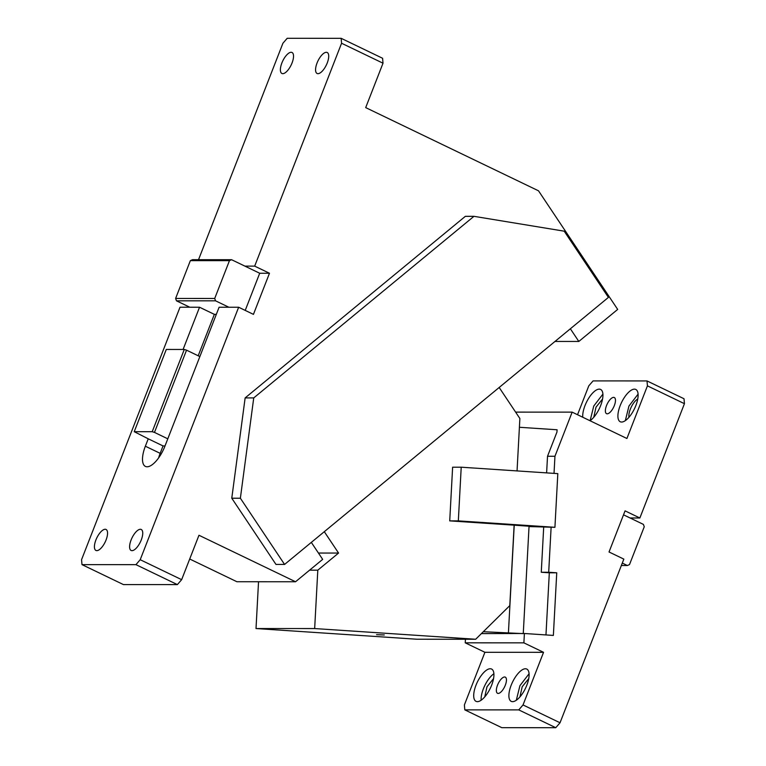 <?xml version="1.0" encoding="UTF-8"?>
<svg xmlns="http://www.w3.org/2000/svg" width="766" height="766" viewBox="0 0 766 766"><rect width="100%" height="100%" fill="white"/><g stroke="black" fill="none" stroke-linecap="round" stroke-linejoin="round"><path stroke-width="1.15" d="M284.579 564.437L275.98 564.437L231.772 498.216L240.371 498.226L284.579 564.437L608.415 297.4L564.207 231.179L473.953 216.328L465.345 216.328L245.139 397.918L253.738 397.918L473.953 216.328M240.371 498.226L253.738 397.918M231.772 498.216L245.139 397.918M291.128 52.28A11.653 4.663 115.7 0 1 292.009 52.481A11.653 4.663 115.7 0 1 291.626 63.99A11.653 4.663 115.7 0 1 282.788 73.67A11.653 4.663 115.7 0 1 281.907 73.469A11.653 4.663 115.7 0 1 282.29 61.96A11.653 4.663 115.7 0 1 291.128 52.28M317.976 73.68A11.653 4.663 115.7 0 1 317.095 73.488A11.653 4.663 115.7 0 1 317.478 61.969A11.653 4.663 115.7 0 1 326.316 52.299A11.653 4.663 115.7 0 1 327.197 52.49A11.653 4.663 115.7 0 1 326.814 64.009A11.653 4.663 115.7 0 1 317.976 73.68M311.322 542.385L322.668 559.381L295.542 581.758L198.969 535.262L181.647 579.67L140.207 559.716L238.647 307.243L228.871 307.243L215.552 300.827L214.71 298.472L175.615 298.453L190.361 260.632L192.486 259.693L231.581 259.712L244.9 266.118L254.676 266.128L341.569 43.25L383.01 63.205L365.698 107.613L538.508 190.811L617.683 309.416L578.828 341.454L570.364 328.777M554.996 341.445L578.828 341.454M189.7 559.008L236.895 581.729L295.542 581.758M132.011 550.668A11.653 4.663 115.7 0 1 131.12 550.476A11.653 4.663 115.7 0 1 131.513 538.958A11.653 4.663 115.7 0 1 140.341 529.287A11.653 4.663 115.7 0 1 141.231 529.478A11.653 4.663 115.7 0 1 140.839 540.987A11.653 4.663 115.7 0 1 132.011 550.668M105.153 529.268A11.653 4.663 115.7 0 1 106.043 529.459A11.653 4.663 115.7 0 1 105.651 540.978A11.653 4.663 115.7 0 1 96.822 550.649A11.653 4.663 115.7 0 1 95.932 550.457A11.653 4.663 115.7 0 1 96.325 538.948A11.653 4.663 115.7 0 1 105.153 529.268M154.473 432.407L152.214 431.698L134.232 431.689L148.25 438.813L145.358 446.214A22.405 8.972 -64.3 0 0 145.416 466.408A22.405 8.972 -64.3 0 0 164.91 446.224L167.792 438.822L154.473 432.407L186.54 350.167L199.859 356.583L219.095 307.243L228.871 307.243M183.084 349.459L199.543 307.233L214.346 314.357L216.318 314.357M214.346 314.357L198.193 355.778M148.25 438.813L163.043 445.936L160.161 453.338A22.405 8.972 -64.3 0 0 158.629 457.896M163.043 445.936L165.016 445.936M215.552 300.827L176.458 300.818L189.776 307.223L180 307.223L81.56 559.697L81.991 564.628L135.946 564.647L140.207 559.716M238.647 307.243L253.441 314.366L269.479 273.251L259.703 273.251L245.216 310.412M254.676 266.128L269.479 273.251M244.9 266.118L259.703 273.251M199.859 356.583L167.792 438.822M186.54 350.167L184.28 349.459L152.214 431.698M134.232 431.689L166.289 349.449L184.28 349.459M199.543 307.233L189.776 307.223M176.458 300.818L175.615 298.453M214.71 298.472L229.465 260.641L190.361 260.632M231.581 259.712L229.465 260.641M181.647 579.67L177.377 584.602L135.946 564.647M81.991 564.628L123.422 584.582L177.377 584.602M383.01 63.205L382.588 58.273L341.148 38.319L341.569 43.25M341.148 38.319L287.193 38.3L282.922 43.231L198.528 259.693M384.283 634.966L376.575 634.679L384.283 634.966M258.535 581.739L256.016 628.541L417.02 639.237L475.667 639.256L314.663 628.56L317.804 570.163L338.562 553.052L324.296 531.681M256.016 628.541L314.663 628.56M529.038 526.568L554.929 527.305L458.327 520.88L449.728 520.88L514.13 525.16L509.792 605.619L475.667 639.256M449.728 520.88L452.62 467.203L461.218 467.203L458.327 520.88M499.173 387.481L519.875 418.504L517.05 470.918M309.598 570.163L317.804 570.163M318.436 553.042L338.562 553.052M514.13 525.16L529.057 526.232M554.929 527.305L557.82 473.627L461.218 467.203M516.322 700.239L519.932 685.666L529.076 673.745M528.722 678.638L522.192 686.748L519.923 696.916M525.409 668.766A17.924 7.172 -64.3 0 0 511.822 683.645A17.924 7.172 -64.3 0 0 511.219 701.359A17.924 7.172 -64.3 0 0 512.578 701.656A17.924 7.172 -64.3 0 0 526.175 686.776A17.924 7.172 -64.3 0 0 526.769 669.063A17.924 7.172 -64.3 0 0 525.409 668.766M477.39 701.646A17.924 7.172 -64.3 0 0 490.987 686.767A17.924 7.172 -64.3 0 0 491.58 669.044A17.924 7.172 -64.3 0 0 490.221 668.747A17.924 7.172 -64.3 0 0 476.634 683.636A17.924 7.172 -64.3 0 0 476.031 701.35A17.924 7.172 -64.3 0 0 477.39 701.646M493.888 673.735A17.924 7.172 -64.3 0 0 481.134 700.229M493.534 678.628L487.004 686.738L484.744 696.907M637.743 399.029A11.653 4.663 -64.3 0 0 631.213 407.139A11.653 4.663 -64.3 0 0 628.943 417.307M625.334 420.63L628.943 406.047L638.088 394.136M621.599 422.047A17.924 7.172 -64.3 0 0 635.186 407.167A17.924 7.172 -64.3 0 0 635.79 389.444A17.924 7.172 -64.3 0 0 634.42 389.147A17.924 7.172 -64.3 0 0 620.833 404.036A17.924 7.172 -64.3 0 0 620.24 421.75A17.924 7.172 -64.3 0 0 621.599 422.047M589.992 420.716A17.924 7.172 -64.3 0 0 601.281 403.845A17.924 7.172 -64.3 0 0 600.601 389.434A17.924 7.172 -64.3 0 0 599.232 389.138A17.924 7.172 -64.3 0 0 588.039 399.306A17.924 7.172 -64.3 0 0 582.763 417.24M590.146 420.611L593.755 406.037L602.899 394.126M602.555 399.019L596.025 407.129L593.755 417.288M519.405 427.275L557.083 429.774L556.959 432.053L547.518 456.277L554.948 456.277L572.154 412.137L626.914 438.497L647.433 385.863L647.011 380.932L684.009 398.741L684.44 403.682L639.869 517.988L630.092 517.988L623.524 514.829M515.614 412.118L572.154 412.137M547.518 456.277L546.618 472.881M543.688 527.305L541.265 572.259L548.695 572.259L551.118 527.305M554.029 473.369L554.948 456.277M541.265 572.259L549.318 572.796L556.748 572.796L548.695 572.259M549.318 572.796L545.967 634.928M481.412 633.597L524.394 633.492L553.368 635.426L556.748 572.796M523.274 633.492L529.057 526.156M465.431 639.256L465.24 642.827L523.887 642.856L524.394 633.492M523.207 633.616L483.317 631.72M508.433 632.63L514.225 525.17M639.869 517.988L625.066 510.865L609.037 551.989L623.84 559.113L560.032 722.769L523.025 704.95L518.764 709.89L555.762 727.7L501.807 727.681L464.809 709.871L464.387 704.931L484.907 652.297L543.554 652.316L523.887 642.856M484.907 652.297L465.24 642.827M498.197 693.431A8.962 3.591 -64.3 0 0 504.986 685.991A8.962 3.591 -64.3 0 0 505.292 677.134A8.962 3.591 -64.3 0 0 504.612 676.981A8.962 3.591 -64.3 0 0 497.814 684.421A8.962 3.591 -64.3 0 0 497.517 693.278A8.962 3.591 -64.3 0 0 498.197 693.431M607.208 413.812A8.962 3.591 -64.3 0 0 614.006 406.373A8.962 3.591 -64.3 0 0 614.303 397.516A8.962 3.591 -64.3 0 0 613.623 397.372A8.962 3.591 -64.3 0 0 606.835 404.812A8.962 3.591 -64.3 0 0 606.528 413.669A8.962 3.591 -64.3 0 0 607.208 413.812M647.433 385.863L684.44 403.682M577.535 414.722L588.786 385.844L593.056 380.913L647.011 380.932M523.025 704.95L543.554 652.316M555.762 727.7L560.032 722.769M464.809 709.871L518.764 709.89M621.341 565.519L627.383 565.519L622.289 563.067M627.383 565.519L629.499 564.59L644.254 526.759L643.411 524.404L630.092 517.988M160.161 453.338L145.358 446.214"/></g></svg>
